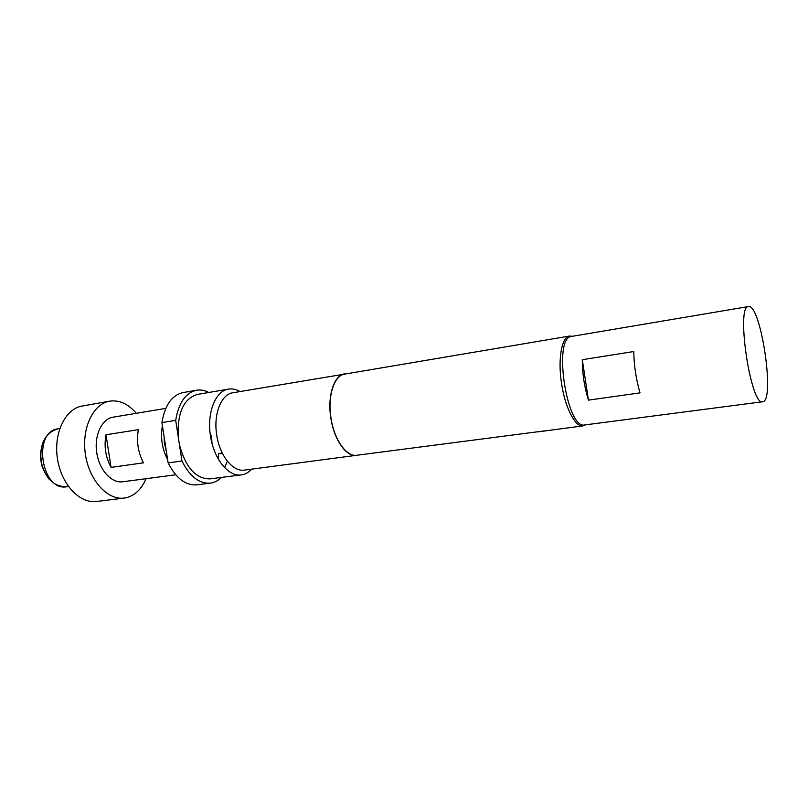 <?xml version="1.0" encoding="UTF-8"?>
<svg xmlns="http://www.w3.org/2000/svg" width="808" height="808" viewBox="0 0 808 808"><rect width="100%" height="100%" fill="white"/><g stroke="black" fill="none" stroke-linecap="round" stroke-linejoin="round"><path stroke-width="1.21" d="M585.568 424.836L583.033 425.887C575.377 427.493 565.065 407.697 561.55 383.497C557.682 359.116 561.732 336.734 569.6 336.037L344.733 374.094C334.199 375.316 327.392 396.001 330.977 417.928C334.098 439.714 346.531 457.126 356.863 455.247L549.076 430.29M537.764 431.886L583.033 425.887M163.974 435.886L166.064 449.47M164.095 438.38L164.579 442.754M167.63 459.641C162.105 448.925 160.358 437.593 162.398 425.654M143.481 462.843L111.05 467.398C105.555 457.136 103.878 446.258 106.02 434.775L138.36 429.654C136.32 441.32 138.027 452.379 143.481 462.843M175.71 474.781L122.695 481.78C111.514 483.436 99.243 469.993 96.728 452.642C94.061 435.31 101.869 418.877 113.049 417.191L165.781 408.383M146.066 478.69C141.531 489.224 134.865 495.577 126.068 497.758L124.18 498.071C107.585 500.435 89.183 480.417 85.395 454.338C81.396 428.301 93.132 403.768 109.696 401.172L111.15 400.97C120.352 400.293 128.735 404.404 136.299 413.312M124.18 498.071L96.546 501.475C79.699 503.859 61.145 484.194 57.419 458.52C53.469 432.876 65.468 408.646 82.285 406L109.696 401.172M42.117 466.448L40.541 454.651M588.436 400.132C584.356 387.002 582.315 373.508 582.295 359.681L633.755 351.541C634.007 365.64 636.098 379.427 640.017 392.88L588.436 400.132L582.295 359.681M748.45 306.555L571.66 336.411C552.682 336.774 566.64 430.139 584.891 424.927L763.116 401.687C775.044 399.122 760.793 304.677 748.753 306.525L748.45 306.555C735.714 305.596 750.784 406.434 762.681 401.788M251.601 469.175C248.591 472.458 245.167 474.367 241.339 474.892C228.583 477.084 213.767 458.964 210.494 435.956C206.666 412.807 215.544 390.719 228.512 389.092C232.33 388.466 236.158 389.294 239.996 391.547M241.339 474.892L209.999 478.881C195.788 478.922 185.598 467.489 179.416 444.572L175.7 420.372C178.588 402.839 185.527 392.799 196.516 390.244C200.596 389.567 204.697 390.304 208.797 392.466M227.371 461.216L224.584 467.569M359.196 454.944L244.44 470.104C232.967 472.104 219.655 455.722 216.716 434.997C213.251 414.14 221.21 394.203 232.886 392.759L347.056 373.7M356.894 455.52C346.491 457.409 333.977 439.885 330.836 417.958C327.23 395.88 334.078 375.053 344.683 373.821M569.6 336.037L572.337 336.3M178.225 436.795C177.235 412.767 183.618 398.647 197.374 394.435L228.512 389.092M221.493 477.417C218.2 480.689 214.504 482.598 210.393 483.144C199.313 483.921 189.829 476.538 181.952 460.994L168.125 462.903L161.923 422.574C164.872 405.161 171.902 395.163 182.982 392.587L196.516 390.244M222.261 453.046L218.806 453.53L218.019 458.55M210.393 483.144L196.778 484.851C185.588 485.648 176.043 478.326 168.125 462.903M181.952 460.994L179.416 444.572M161.923 422.574L175.7 420.372M212.039 443.42L211.474 435.805M106.02 434.775L111.05 467.398M166.317 451.157L164.307 442.774M49.45 479.588C40.087 467.731 38.148 454.773 43.642 440.703M58.196 428.775C32.209 431.351 41.248 491.87 66.862 486.739C53.641 486.85 45.006 478.265 40.976 460.974C39.774 443.269 45.521 432.533 58.196 428.775L59.782 428.513M68.458 486.527L66.862 486.739"/></g></svg>
